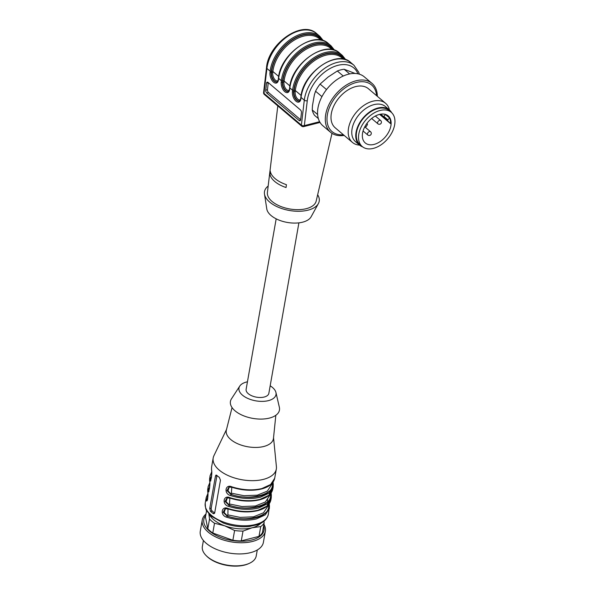 <?xml version="1.0" encoding="UTF-8"?>
<svg xmlns="http://www.w3.org/2000/svg" width="595" height="595" viewBox="0 0 595 595"><rect width="100%" height="100%" fill="white"/><g stroke="black" fill="none" stroke-linecap="round" stroke-linejoin="round"><path stroke-width="0.89" d="M298.906 222.842L268.851 393.325A11.536 5.935 -170 0 1 264.217 397.029A11.536 5.935 -170 0 1 251.863 395.816A11.536 5.935 -170 0 1 246.122 389.316L276.184 218.834M249.387 563.324L248.628 563.666A26.492 13.626 -170 0 1 244.619 565.057A26.492 13.626 -170 0 1 206.859 556.303L206.272 555.723A27.348 14.064 10 0 0 245.244 564.759A27.348 14.064 10 0 0 249.387 563.324A27.348 14.064 10 0 0 256.222 555.968L257.278 549.996M203.416 540.498L202.359 546.47A27.348 14.064 10 0 0 206.272 555.723M263.912 524.262A32.048 16.482 -170 0 1 265.37 531.156L263.399 542.35A32.048 16.482 -170 0 1 228.978 553.008A32.048 16.482 -170 0 1 200.277 531.216L202.248 520.03A32.048 16.482 -170 0 1 205.974 514.043M265.37 531.156A32.048 16.482 -170 0 1 230.949 541.822A32.048 16.482 -170 0 1 202.248 520.03M263.652 525.772A30.568 15.715 -170 0 1 231.21 540.349A30.568 15.715 -170 0 1 205.714 515.553M263.957 521.213L264.15 522.946L262.425 532.726A29.914 15.381 -170 0 1 259.004 536.355L260.729 526.568L252.049 527.787L242.998 531.097L241.272 540.885L259.004 536.355M241.272 540.885A29.914 15.381 -170 0 1 232.868 540.275L234.601 530.495L224.739 525.824L214.512 523.243L212.787 533.023L232.868 540.275M212.787 533.023A29.914 15.381 -170 0 1 207.804 528.799L209.529 519.011L208.838 513.701M206.606 510.495L205.454 517.018L207.804 528.799M264.15 522.946A29.914 15.381 -170 0 1 260.729 526.568M242.998 531.097A29.914 15.381 -170 0 1 234.601 530.495M214.512 523.243A29.914 15.381 -170 0 1 209.529 519.011M260.863 523.221A27.779 14.28 -170 0 1 252.049 527.787A27.779 14.28 -170 0 1 224.739 525.824A27.779 14.28 -170 0 1 209.202 514.117M229.239 487.067L227.982 490.868L231.276 494.333L231.812 487.253M227.327 497.896L226.07 501.697L229.365 505.162L229.901 498.082M267.713 505.586L267.497 506.784L263.496 512.786L253.47 516.847L240.127 517.375L227.878 514.891L227.997 508.904M211.753 474.081L211.426 477.421M209.604 480.656L210.042 475.814L209.953 478.157L211.381 477.584M209.842 484.91L209.514 488.25M207.915 494.683L207.112 499.175L206.138 499.815C206.986 504.486 208.741 494.549 207.662 491.15L208.138 486.643L208.049 488.986L209.477 488.406M207.93 495.739L207.61 499.079M207.276 500.008L207.112 499.175L207.566 499.235M271.417 483.088L272.027 483.43M269.505 493.917L270.115 494.259M225.416 508.718L224.159 512.526L227.461 515.991C244.188 523.02 272.056 515.902 268.315 505.557L268.204 505.088M227.878 514.891L226.621 517.196C237.256 520.476 247.208 521.041 256.482 518.899L265.318 514.831L269.349 508.599L269.438 506.256L268.724 505.453L268.754 504.456M267.594 504.738L268.724 505.453C268.94 511.224 264.738 515.33 256.11 517.754C247.089 519.837 237.398 519.286 227.052 516.096L223.147 512.273L225.074 508.814M211.731 473.025L211.091 478.35M209.819 483.854L209.18 489.179M216.996 475.42A2.135 1.212 -104.3 0 0 216.944 475.621L211.218 508.108A2.135 1.212 -104.3 0 0 212.147 510.964L214.624 513.069M230.191 486.955L229.045 487.112M228.889 487.156L226.97 490.615L230.867 494.438C241.22 497.628 250.904 498.179 259.933 496.096C268.561 493.671 272.763 489.573 272.54 483.795L272.57 482.798M228.279 497.784L227.134 497.941M226.985 497.985L225.059 501.444L228.956 505.267C239.309 508.457 248.993 509.008 258.022 506.925C266.649 504.501 270.851 500.402 270.628 494.623L270.666 493.627M226.368 508.613L225.222 508.77M211.515 469.827L211.575 467.149L211.478 469.663C212.058 471.485 211.485 479.719 210.994 478.499L211.158 478.425M209.953 478.157C210.809 482.828 212.564 472.891 211.485 469.492M208.049 488.986C208.897 493.657 210.652 483.72 209.574 480.321M214.728 512.712L220.455 480.224L219.354 477.406L216.111 475.003L215.472 476L209.745 508.48L210.496 511.388L213.464 513.738L214.341 513.515L214.728 512.712M228.978 487.067L232.005 487.312C242.5 490.57 252.347 491.12 261.54 488.978C269.171 486.963 273.551 483.393 274.697 478.283L270.658 484.516L261.83 488.577C252.555 490.719 242.604 490.154 231.968 486.874L232.139 487.216L231.968 486.874C225.289 483.69 223.534 493.627 230.444 495.538L231.276 494.333C248.011 501.362 275.872 494.244 272.131 483.899L273.261 484.434L273.172 486.941L273.254 484.598M227.067 497.896L230.094 498.141C240.588 501.392 250.436 501.949 259.636 499.807C267.259 497.784 271.64 494.222 272.785 489.112L268.754 495.345L259.918 499.406C250.644 501.548 240.692 500.983 230.064 497.703L230.228 498.045L230.064 497.703C223.378 494.519 221.623 504.456 228.532 506.367L229.365 505.162C246.099 512.191 273.968 505.073 270.219 494.728L271.357 495.263L271.261 497.77L271.35 495.427M225.155 508.725L228.183 508.963C238.684 512.221 248.532 512.778 257.724 510.636C265.348 508.613 269.736 505.051 270.881 499.934L266.843 506.174L258.007 510.235C248.74 512.377 238.781 511.812 228.153 508.532L228.324 508.874L228.153 508.532C221.466 505.348 219.711 515.285 226.621 517.196M268.367 514.192C267.259 518.989 263.726 522.455 257.754 524.589L249.461 526.463C240.722 527.356 232.013 526.218 223.348 523.042L211.426 516.267L206.971 511.142C205.952 510.532 205.379 507.84 205.238 503.065A32.048 16.482 10 0 0 233.939 524.857A32.048 16.482 10 0 0 268.367 514.192L269.438 506.256M226.539 429.397L213.925 455.696A32.048 16.482 10 0 0 213.196 457.949A32.048 16.482 10 0 0 219.168 470.05A32.048 16.482 10 0 0 253.217 480.656A32.048 16.482 10 0 0 276.318 469.076A32.048 16.482 10 0 0 276.407 466.711L273.544 437.689M232.05 407.575L226.375 430.029A23.934 12.302 10 0 0 230.741 439.519A23.934 12.302 10 0 0 256.594 447.433A23.934 12.302 10 0 0 273.477 438.337L275.835 415.288M247.446 381.804A18.802 9.669 10 0 0 246.516 382.02A18.802 9.669 10 0 0 239.755 386.096L231.47 398.843A24.893 12.8 10 0 0 252.719 418.367A24.893 12.8 10 0 0 279.36 407.292L275.931 392.477A18.802 9.669 10 0 0 270.175 385.805M239.755 386.096A18.802 9.669 10 0 0 255.805 400.844A18.802 9.669 10 0 0 275.931 392.477M384.883 137.452A17.731 11.424 -49.7 0 1 365.263 142.941A17.731 11.424 -49.7 0 1 366.542 123.946A17.731 11.424 -49.7 0 1 388.208 115.899A17.731 11.424 -49.7 0 1 384.883 137.452M379.625 114.381L390.484 123.589A17.731 11.424 130.3 0 0 389.576 117.996L385.478 114.523M387.04 139.587A22.431 14.451 -49.7 0 1 362.221 146.526A22.431 14.451 -49.7 0 1 365.717 120.071A22.431 14.451 -49.7 0 1 391.25 112.314A22.431 14.451 -49.7 0 1 387.04 139.587M362.221 146.526L359.975 144.622A22.431 14.451 -49.7 0 1 363.478 118.167A22.431 14.451 -49.7 0 1 389.004 110.41L391.25 112.314M391.688 112.708A23.079 14.86 130.3 0 0 389.42 109.926A23.079 14.86 130.3 0 0 370.172 111.6A23.079 14.86 130.3 0 0 356.07 132.224A23.079 14.86 130.3 0 0 359.566 145.113A23.079 14.86 130.3 0 0 362.682 146.891M352.076 128.84A23.079 14.86 130.3 0 0 355.579 141.729L359.566 145.113A25.637 16.511 130.3 0 1 352.418 142.413A25.637 16.511 130.3 0 1 354.724 114.329A25.637 16.511 130.3 0 1 382.555 101.492A25.637 16.511 130.3 0 1 385.597 103.314A25.637 16.511 130.3 0 1 388.647 107.509A25.637 16.511 130.3 0 1 389.428 109.926L385.434 106.542A23.079 14.86 130.3 0 0 366.185 108.216A23.079 14.86 130.3 0 0 352.076 128.84M385.597 103.314L368.402 88.722A25.637 16.511 130.3 0 0 365.352 86.9A25.637 16.511 130.3 0 0 337.521 99.737A25.637 16.511 130.3 0 0 335.223 127.821L352.418 142.413M376.576 95.661A30.568 19.687 130.3 0 0 367.955 82.794A30.568 19.687 130.3 0 0 330.344 105.479A30.568 19.687 130.3 0 0 343.397 134.76M377.342 96.316A32.048 20.639 130.3 0 0 372.046 83.412A32.048 20.639 130.3 0 0 368.238 81.136A32.048 20.639 130.3 0 0 333.453 97.178A32.048 20.639 130.3 0 0 330.575 132.291A32.048 20.639 130.3 0 0 344.17 135.415M372.046 83.412L364.318 76.859A32.048 20.639 130.3 0 0 360.511 74.583A32.048 20.639 130.3 0 0 325.725 90.619A32.048 20.639 130.3 0 0 322.847 125.731L330.575 132.291M355.163 73.468L344.148 69.258L349.652 73.929M344.148 69.258A29.914 19.263 130.3 0 0 337.328 70.998L328.105 77.038L320.065 84.088L326.521 89.57M343.248 76.026L337.328 70.998M320.065 84.088A29.914 19.263 130.3 0 0 315.551 91.213L314.391 94.739L312.472 105.642L312.249 109.971L317.626 114.53M321.947 96.635L315.551 91.213M312.249 109.971A29.914 19.263 130.3 0 0 314.554 115.348L318.347 118.569M300.639 119.766L268.494 92.493A2.135 1.138 72.3 0 1 267.46 89.666L268.278 82.631M268.018 82.407L300.423 109.904A2.135 1.138 72.3 0 1 301.457 112.73L300.631 119.826A2.135 1.138 72.3 0 1 300.036 120.8A2.135 1.138 72.3 0 1 299.173 120.54L266.776 93.051A2.135 1.138 72.3 0 1 265.734 90.217L266.567 83.122A2.135 1.138 72.3 0 1 267.162 82.147A2.135 1.138 72.3 0 1 268.018 82.407M266.515 67.651C268.233 43.666 302.082 19.62 316.6 33.565A34.183 22.015 130.3 0 0 287.214 36.645A34.183 22.015 130.3 0 0 266.91 68.455A2.135 1.175 -173.3 0 1 266.515 67.651L263.592 92.582A2.135 1.175 6.7 0 0 263.994 93.385L263.935 93.251M301.464 125.099L301.382 125.106A2.135 1.175 6.7 0 0 304.35 125.612L319.619 121.707M270.978 173.495L269.862 173.785L270.219 170.936A26.061 13.402 10 0 0 286.418 184.681L286.061 187.529A25.905 13.321 -170 0 1 269.862 173.785M277.805 105.895L267.4 192.468A24.774 12.74 10 0 0 289.639 208.957A24.774 12.74 10 0 0 316.183 201.065L332.003 133.34M317.648 194.766A27.779 14.28 -170 0 1 318.37 203.587A27.779 14.28 -170 0 1 308.054 210.154A27.779 14.28 -170 0 1 280.438 208.079A27.779 14.28 -170 0 1 264.485 194.082A27.779 14.28 -170 0 1 268.174 186.049M264.485 194.082L266.783 208.934A22.855 11.751 10 0 0 287.266 222.426A22.855 11.751 10 0 0 311.133 216.751L318.37 203.587M364.817 126.742L365.345 126.928A0.855 0.55 130.3 0 0 366.327 126.4L367.308 124.786A0.855 0.55 130.3 0 0 367.204 123.879L366.713 123.701M385.553 114.441L384.072 116.077A0.855 0.55 130.3 0 1 383.113 116.323L380.897 114.136M389.576 117.996L387.903 119.848A0.855 0.55 130.3 0 0 387.724 120.867L390.484 123.589M231.693 493.233L243.943 495.717L257.285 495.189L267.319 491.128L271.32 485.126L271.528 483.936M229.789 504.062L242.031 506.546L255.381 506.018L265.407 501.957L269.409 495.955L269.624 494.765M210.697 481.028L211.322 477.153M208.793 491.849L209.41 487.982M210.288 481.132L210.727 477.517M208.384 491.961L208.815 488.346M205.238 503.065L206.227 497.472L206.138 499.815M216.944 475.621L215.472 476M211.218 508.108L209.745 508.48M210.496 511.388L212.147 510.964M214.639 513.083L212.988 513.5M230.444 495.538C241.079 498.818 251.03 499.384 260.298 497.241L269.133 493.181L273.172 486.941L272.785 489.112M228.532 506.367C239.168 509.647 249.119 510.213 258.394 508.071L267.222 504.002L271.261 497.77L270.881 499.934M300.445 99.715A5.556 2.953 72.3 0 1 296.734 97.915A5.556 2.953 72.3 0 1 295.15 91.838L295.306 90.529L301.137 95.475M344.282 59.314A32.904 21.189 130.3 0 0 315.789 58.31A32.904 21.189 130.3 0 0 294.116 90.328A0.855 0.469 -173.3 0 1 295.306 90.529A32.048 20.639 -49.7 0 1 314.339 60.712A32.048 20.639 -49.7 0 1 341.887 57.819L343.427 59.128M278.014 80.682A5.556 2.953 72.3 0 1 274.295 78.882A5.556 2.953 72.3 0 1 272.718 72.806L272.874 71.497A32.048 20.639 -49.7 0 1 291.907 41.68A32.048 20.639 -49.7 0 1 319.455 38.787L320.988 40.096M278.698 76.443L272.874 71.497A0.855 0.469 6.7 0 0 271.684 71.296L271.186 72.716L271.342 71.4A0.855 0.469 -173.3 0 1 270.152 71.199A34.183 22.015 -49.7 0 1 290.457 39.396A34.183 22.015 -49.7 0 1 319.835 36.31L323.382 40.72M289.23 90.195A5.556 2.953 72.3 0 1 285.518 88.395A5.556 2.953 72.3 0 1 283.934 82.326L284.09 81.009A32.048 20.639 -49.7 0 1 303.123 51.192A32.048 20.639 -49.7 0 1 330.671 48.307L332.203 49.608M289.921 85.955L284.09 81.009A0.855 0.469 6.7 0 0 282.9 80.808L282.751 82.125L282.558 80.92A0.855 0.469 -173.3 0 1 281.368 80.719A34.183 22.015 -49.7 0 1 301.672 48.916A34.183 22.015 -49.7 0 1 331.058 45.83L334.598 50.24M294.116 90.328L293.967 91.637A0.855 0.469 -173.3 0 1 295.15 91.838M299.464 100.964A6.411 3.414 72.3 0 1 295.484 98.16A6.411 3.414 72.3 0 1 293.967 91.637L293.774 90.44A0.855 0.469 -173.3 0 1 292.584 90.232A34.183 22.015 -49.7 0 1 312.888 58.429A34.183 22.015 -49.7 0 1 342.274 55.35L345.814 59.76M321.85 40.282A32.904 21.189 130.3 0 0 293.357 39.277A32.904 21.189 130.3 0 0 271.684 71.296M272.718 72.806A0.855 0.469 6.7 0 0 271.528 72.605A6.411 3.414 72.3 0 0 273.046 79.128A6.411 3.414 72.3 0 0 277.032 81.931M333.066 49.794A32.904 21.189 130.3 0 0 304.573 48.79A32.904 21.189 130.3 0 0 282.9 80.808M283.934 82.326A0.855 0.469 6.7 0 0 282.751 82.125A6.411 3.414 72.3 0 0 284.261 88.648A6.411 3.414 72.3 0 0 288.248 91.451M293.774 90.44A33.335 21.465 -49.7 0 1 316.057 57.804A33.335 21.465 -49.7 0 1 344.899 59.47M292.435 91.548A0.855 0.469 -173.3 0 0 293.618 91.749A6.411 3.414 -107.7 0 0 295.224 98.42A6.411 3.414 -107.7 0 0 299.315 101.024C299.568 101.5 300.051 100.629 300.75 98.42A0.855 0.469 -173.3 0 0 300.906 98.74A7.266 3.868 72.3 0 1 295.96 101.172A7.266 3.868 72.3 0 1 292.435 91.548L292.584 90.232L289.847 87.911L289.691 89.22A7.266 3.868 72.3 0 1 284.745 91.652A7.266 3.868 72.3 0 1 281.219 82.028L281.368 80.719L278.631 78.391L278.475 79.7A7.266 3.868 72.3 0 1 273.529 82.132A7.266 3.868 72.3 0 1 269.996 72.516A0.855 0.469 6.7 0 0 271.186 72.716A6.411 3.414 -107.7 0 0 272.793 79.388A6.411 3.414 -107.7 0 0 276.876 81.991C277.136 82.467 277.62 81.597 278.311 79.38A0.855 0.469 6.7 0 0 278.475 79.7M269.996 72.516L270.152 71.199L266.91 68.455L263.994 93.385L301.382 125.106L304.298 100.176L301.063 97.424A34.183 22.015 130.3 0 1 321.367 65.621A34.183 22.015 130.3 0 1 350.745 62.535C336.956 48.842 302.528 73.014 300.899 97.104A0.855 0.469 6.7 0 0 301.063 97.424L300.906 98.74M271.342 71.4A33.335 21.465 -49.7 0 1 293.625 38.764A33.335 21.465 -49.7 0 1 322.468 40.438M328.314 43.502C314.524 29.809 280.096 53.974 278.467 78.071A0.855 0.469 6.7 0 0 278.631 78.391A34.183 22.015 130.3 0 1 298.928 46.589A34.183 22.015 130.3 0 1 328.314 43.502L331.058 45.83M282.558 80.92A33.335 21.465 -49.7 0 1 304.841 48.284A33.335 21.465 -49.7 0 1 333.683 49.958M281.219 82.028A0.855 0.469 -173.3 0 0 282.402 82.229A6.411 3.414 -107.7 0 0 284.008 88.908A6.411 3.414 -107.7 0 0 288.099 91.511C288.352 91.98 288.835 91.109 289.534 88.9A0.855 0.469 -173.3 0 0 289.691 89.22M339.529 53.022C325.74 39.322 291.312 63.494 289.683 87.591A0.855 0.469 6.7 0 0 289.847 87.911A34.183 22.015 130.3 0 1 310.151 56.101A34.183 22.015 130.3 0 1 339.529 53.022L342.274 55.35M357.907 73.802A32.048 20.639 130.3 0 0 330.642 68.194A32.048 20.639 130.3 0 0 307.273 100.681A2.135 1.175 6.7 0 1 304.298 100.176A34.183 22.015 -49.7 0 1 324.602 68.373A34.183 22.015 -49.7 0 1 353.988 65.286L358.778 72.315L359.35 74.174M266.567 83.122L268.233 82.593M265.734 90.217L267.46 89.666M266.776 93.051L268.494 92.493M299.173 120.54L300.579 120.093M307.273 100.681L304.35 125.612A2.135 1.212 75.7 0 1 303.636 126.623L320.036 122.436M263.592 92.582A2.135 2.135 0 0 0 264.336 94.464L301.725 126.185A2.135 1.376 -49.7 0 1 301.382 125.106M264.336 94.464A2.135 1.376 -49.7 0 1 263.994 93.385M367.204 123.879L366.825 123.552M383.753 116.33L387.903 119.848M387.724 120.867L379.982 114.3M380.666 120.54A2.135 2.135 0 0 1 380.912 123.552A2.135 2.135 0 0 1 377.899 123.797A2.135 1.376 -49.7 0 1 378.301 121.202A2.135 1.376 -49.7 0 1 380.666 120.54L375.356 116.032M370.544 131.74A2.135 2.135 0 0 1 370.789 134.753A2.135 2.135 0 0 1 367.777 134.998A2.135 1.376 -49.7 0 1 368.179 132.402A2.135 1.376 -49.7 0 1 370.544 131.74L364.765 126.839M267.49 502.217L267.691 499.733M210.042 475.814L211.671 471.947M209.663 477.978L209.566 480.492C210.147 482.314 209.574 490.548 209.083 489.328L209.247 489.254M208.138 486.643L209.767 482.776M206.227 497.472L207.856 493.605M207.752 488.807L207.655 491.314C208.243 493.136 207.662 501.369 207.179 500.157L207.335 500.083M273.068 482.143L273.261 484.434M271.082 490.845L271.097 491.894M271.156 492.972L271.357 495.263M269.171 501.674L269.193 502.723M269.252 503.801L269.446 506.092M274.697 478.283L276.318 469.076M211.575 467.149L213.196 457.949M300.899 97.104L300.75 98.42M350.745 62.535L353.988 65.286M316.6 33.565L319.835 36.31M278.467 78.071L278.311 79.38M289.683 87.591L289.534 88.9M301.725 126.185A2.135 2.135 0 0 0 303.636 126.623M366.84 123.537L367.323 123.946M377.899 123.797L371.652 118.494M367.777 134.998L363.062 130.997"/></g></svg>
